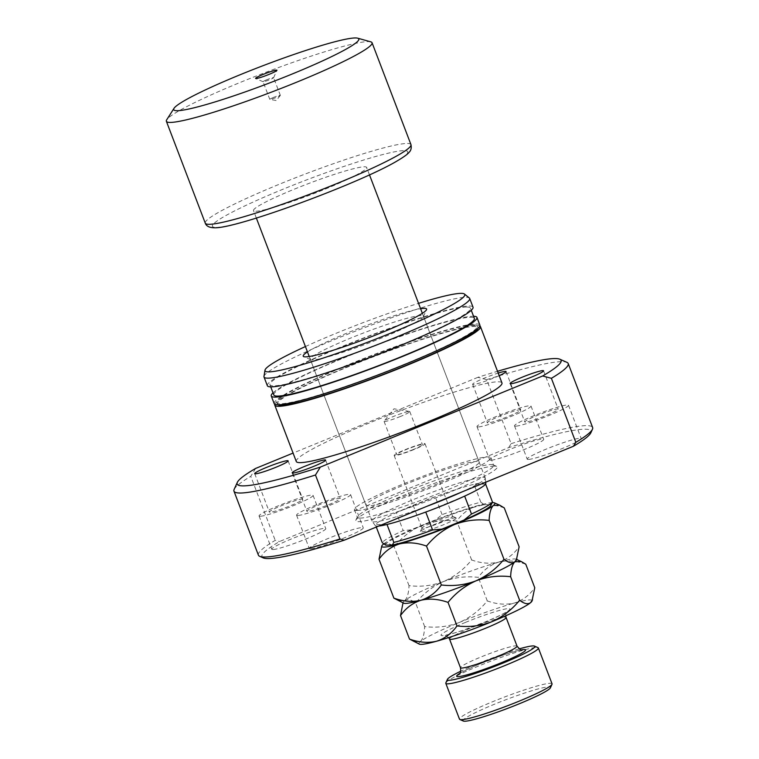 <?xml version="1.0" encoding="UTF-8"?>
<svg xmlns="http://www.w3.org/2000/svg" width="759" height="759" viewBox="0 0 759 759"><rect width="100%" height="100%" fill="white"/><g stroke="black" fill="none" stroke-linecap="round" stroke-linejoin="round"><path stroke-width="0.57" stroke-dasharray="3.79 2.85" d="M266.826 79.733A5.645 0.522 -20.9 0 0 263.06 81.716A5.645 0.522 -20.9 0 0 263.098 81.754A5.645 0.522 -20.9 0 0 269.834 79.667A5.645 0.522 -20.9 0 0 273.591 77.741A5.645 0.522 -20.9 0 0 273.601 77.693A5.645 0.522 -20.9 0 0 266.826 79.733M273.572 97.399A5.645 0.522 -20.9 0 0 269.806 99.382A5.645 0.522 -20.9 0 0 269.9 99.429A5.645 0.522 -20.9 0 0 276.58 97.332A5.645 0.522 -20.9 0 0 280.308 95.454A5.645 0.522 -20.9 0 0 280.346 95.349A5.645 0.522 -20.9 0 0 273.572 97.399M455.58 517.79A19.269 1.793 -20.9 0 0 436.235 523.738A19.269 1.793 -20.9 0 0 420.344 531.547A19.269 1.793 -20.9 0 0 421.065 531.936A19.269 1.793 -20.9 0 0 442.07 525.323A19.269 1.793 -20.9 0 0 456.178 517.866A19.269 1.793 -20.9 0 0 455.58 517.79M422.554 528.368A16.508 1.537 159.1 0 1 421.919 528.188A16.508 1.537 159.1 0 1 421.928 528.036A16.508 1.537 159.1 0 1 435.562 521.338A16.508 1.537 159.1 0 1 452.136 516.243A16.508 1.537 159.1 0 1 452.649 516.3A16.508 1.537 159.1 0 1 452.772 516.414A16.508 1.537 159.1 0 1 439.841 522.979A16.508 1.537 159.1 0 1 422.554 528.368M413.257 449.527A13.757 1.281 159.1 0 1 396.729 454.508A13.757 1.281 159.1 0 1 405.904 449.679A13.757 1.281 159.1 0 1 422.44 444.689A13.757 1.281 159.1 0 1 413.257 449.527M400.61 416.397A13.757 1.281 159.1 0 1 384.073 421.387A13.757 1.281 159.1 0 1 384.158 421.141A13.757 1.281 159.1 0 1 393.257 416.549A13.757 1.281 159.1 0 1 409.556 411.444A13.757 1.281 159.1 0 1 409.784 411.568A13.757 1.281 159.1 0 1 400.61 416.397M394.784 455.666A16.508 1.537 159.1 0 1 394.158 455.495A16.508 1.537 159.1 0 1 407.08 448.92A16.508 1.537 159.1 0 1 424.376 443.541A16.508 1.537 159.1 0 1 425.012 443.711A16.508 1.537 159.1 0 1 412.08 450.277A16.508 1.537 159.1 0 1 394.784 455.666M485.608 484.052L474.005 484.289A59.174 5.512 159.1 0 1 483.502 482.658A59.174 5.512 159.1 0 1 485.807 483.407M461.017 492.335A60.549 5.636 -20.9 0 0 485.267 478.142A60.549 5.636 -20.9 0 0 485.238 478.009A60.549 5.636 -20.9 0 0 482.914 477.373A60.549 5.636 -20.9 0 0 419.509 497.117A60.549 5.636 -20.9 0 0 372.109 521.205A60.549 5.636 -20.9 0 0 372.185 521.329A60.549 5.636 -20.9 0 0 374.434 521.831A60.549 5.636 -20.9 0 0 427.061 506.244M378.807 526.025A59.174 5.512 159.1 0 1 377.498 526.11A59.174 5.512 159.1 0 1 375.288 525.617A59.174 5.512 159.1 0 1 375.392 524.716L376.284 527.059M255.83 211.239A60.549 5.636 -20.9 0 0 319.235 191.496A60.549 5.636 -20.9 0 0 366.635 167.407A60.549 5.636 -20.9 0 0 364.311 166.781A60.549 5.636 -20.9 0 0 300.906 186.524A60.549 5.636 -20.9 0 0 253.506 210.604A60.549 5.636 -20.9 0 0 255.83 211.239M370.79 41.849A110.083 10.256 -20.9 0 0 367.821 41.584A110.083 10.256 -20.9 0 0 258.914 74.98A110.083 10.256 -20.9 0 0 166.714 119.78M442.089 514.63L435.249 496.718L396.34 512.657A59.174 5.512 159.1 0 1 435.249 496.718A59.174 5.512 -20.9 0 1 474.005 484.289L480.845 502.211A59.174 5.512 -20.9 0 0 442.089 514.63L434.708 520.617L412.517 529.716L403.181 530.579A59.174 5.512 -20.9 0 0 382.232 542.628M386.995 524.469L375.392 524.716A59.174 5.512 -20.9 0 1 396.34 512.657L403.181 530.579M434.708 520.617A56.422 5.256 159.1 0 1 484.318 504.726L480.845 502.211M492.449 501.974L490.94 504.583L484.318 504.726M490.94 504.583A56.422 5.256 159.1 0 1 490.969 505.285M385.705 545.142A56.422 5.256 159.1 0 1 412.517 529.716M425.752 512.05L464.66 496.111M307.471 351.92A66.052 6.157 159.1 0 1 362.717 326.873A66.052 6.157 159.1 0 1 420.59 308.723M421.103 315.507A60.549 5.636 -20.9 0 0 357.698 335.25A60.549 5.636 -20.9 0 0 310.298 359.339A60.549 5.636 -20.9 0 0 310.735 359.738A60.549 5.636 -20.9 0 0 312.623 359.965A60.549 5.636 -20.9 0 0 373.409 341.256A60.549 5.636 -20.9 0 0 423.37 316.721A60.549 5.636 -20.9 0 0 423.427 316.133A60.549 5.636 -20.9 0 0 421.103 315.507M494.289 466.102A75.682 7.049 -20.9 0 0 418.313 489.489A75.682 7.049 -20.9 0 0 355.867 520.152A75.682 7.049 -20.9 0 0 358.694 521.68A75.682 7.049 -20.9 0 0 441.207 495.703A75.682 7.049 -20.9 0 0 496.652 466.387A75.682 7.049 -20.9 0 0 494.289 466.102M360.183 518.103A72.93 6.793 159.1 0 1 357.385 517.344A72.93 6.793 159.1 0 1 357.451 516.632A72.93 6.793 159.1 0 1 417.63 487.088A72.93 6.793 159.1 0 1 490.845 464.546A72.93 6.793 159.1 0 1 493.122 464.831A72.93 6.793 159.1 0 1 493.644 465.314A72.93 6.793 159.1 0 1 436.558 494.327A72.93 6.793 159.1 0 1 360.183 518.103M368.343 505.874A60.549 5.636 159.1 0 1 366.018 505.247A60.549 5.636 159.1 0 1 413.418 481.159A60.549 5.636 159.1 0 1 476.823 461.415A60.549 5.636 159.1 0 1 479.147 462.051A60.549 5.636 159.1 0 1 431.748 486.139A60.549 5.636 159.1 0 1 368.343 505.874M357.252 510.428A72.93 6.793 159.1 0 1 354.453 509.669A72.93 6.793 159.1 0 1 411.539 480.656A72.93 6.793 159.1 0 1 487.914 456.871A72.93 6.793 159.1 0 1 490.712 457.63A72.93 6.793 159.1 0 1 433.626 486.642A72.93 6.793 159.1 0 1 357.252 510.428M487.98 422.905A17.893 1.67 159.1 0 1 487.287 422.716A17.893 1.67 159.1 0 1 501.291 415.6A17.893 1.67 159.1 0 1 520.029 409.765A17.893 1.67 159.1 0 1 520.712 409.955A17.893 1.67 159.1 0 1 506.708 417.071A17.893 1.67 159.1 0 1 487.98 422.905M499.185 375.658A17.893 1.67 159.1 0 1 473.312 384.5A17.893 1.67 159.1 0 1 472.629 384.32A17.893 1.67 159.1 0 1 480.969 379.557A17.893 1.67 159.1 0 1 498.198 373.077M270.043 512.23A17.893 1.67 159.1 0 1 269.35 512.04A17.893 1.67 159.1 0 1 283.354 504.925A17.893 1.67 159.1 0 1 302.091 499.09A17.893 1.67 159.1 0 1 302.775 499.28A17.893 1.67 159.1 0 1 288.771 506.395A17.893 1.67 159.1 0 1 270.043 512.23M307.537 511.452A17.893 1.67 159.1 0 1 306.854 511.262A17.893 1.67 159.1 0 1 320.858 504.147A17.893 1.67 159.1 0 1 339.596 498.312A17.893 1.67 159.1 0 1 340.279 498.502A17.893 1.67 159.1 0 1 326.275 505.617A17.893 1.67 159.1 0 1 307.537 511.452M525.475 422.127A17.893 1.67 159.1 0 1 524.792 421.938A17.893 1.67 159.1 0 1 538.795 414.822A17.893 1.67 159.1 0 1 557.523 408.987A17.893 1.67 159.1 0 1 558.216 409.177A17.893 1.67 159.1 0 1 544.212 416.293A17.893 1.67 159.1 0 1 525.475 422.127M528.321 459.451A28.899 2.694 159.1 0 1 527.211 459.148A28.899 2.694 159.1 0 1 549.839 447.649A28.899 2.694 159.1 0 1 580.094 438.228A28.899 2.694 159.1 0 1 581.204 438.531A28.899 2.694 159.1 0 1 558.586 450.021A28.899 2.694 159.1 0 1 528.321 459.451M515.617 426.169A28.899 2.694 159.1 0 1 514.507 425.865A28.899 2.694 159.1 0 1 537.125 414.376A28.899 2.694 159.1 0 1 567.39 404.945A28.899 2.694 159.1 0 1 568.5 405.249A28.899 2.694 159.1 0 1 545.882 416.748A28.899 2.694 159.1 0 1 515.617 426.169M310.384 548.776A28.899 2.694 159.1 0 1 309.283 548.472A28.899 2.694 159.1 0 1 331.901 536.974A28.899 2.694 159.1 0 1 362.157 527.552A28.899 2.694 159.1 0 1 363.267 527.856A28.899 2.694 159.1 0 1 340.649 539.345A28.899 2.694 159.1 0 1 310.384 548.776M297.68 515.494A28.899 2.694 159.1 0 1 296.57 515.19A28.899 2.694 159.1 0 1 319.188 503.701A28.899 2.694 159.1 0 1 349.453 494.27A28.899 2.694 159.1 0 1 350.563 494.574A28.899 2.694 159.1 0 1 327.945 506.073A28.899 2.694 159.1 0 1 297.68 515.494M272.889 549.544A28.899 2.694 159.1 0 1 271.779 549.25A28.899 2.694 159.1 0 1 294.397 537.751A28.899 2.694 159.1 0 1 324.662 528.33A28.899 2.694 159.1 0 1 325.772 528.625A28.899 2.694 159.1 0 1 303.145 540.123A28.899 2.694 159.1 0 1 272.889 549.544M260.176 516.272A28.899 2.694 159.1 0 1 259.066 515.968A28.899 2.694 159.1 0 1 281.693 504.469A28.899 2.694 159.1 0 1 311.949 495.048A28.899 2.694 159.1 0 1 313.059 495.352A28.899 2.694 159.1 0 1 290.441 506.851A28.899 2.694 159.1 0 1 260.176 516.272M490.826 460.22A28.899 2.694 159.1 0 1 489.716 459.926A28.899 2.694 159.1 0 1 512.334 448.427A28.899 2.694 159.1 0 1 542.6 439.006A28.899 2.694 159.1 0 1 543.71 439.3A28.899 2.694 159.1 0 1 521.082 450.799A28.899 2.694 159.1 0 1 490.826 460.22M478.113 426.947A28.899 2.694 159.1 0 1 477.003 426.643A28.899 2.694 159.1 0 1 499.621 415.145A28.899 2.694 159.1 0 1 529.886 405.723A28.899 2.694 159.1 0 1 530.996 406.027A28.899 2.694 159.1 0 1 508.378 417.526A28.899 2.694 159.1 0 1 478.113 426.947M274.815 404.272A110.083 10.256 159.1 0 1 365.032 359.766A110.083 10.256 159.1 0 1 476.235 325.478A110.083 10.256 159.1 0 1 479.83 325.981M296.276 461.481A110.083 10.256 159.1 0 1 382.451 417.687A110.083 10.256 159.1 0 1 497.733 381.796A110.083 10.256 159.1 0 1 501.965 382.944M473.18 324.947A107.332 10 159.1 0 1 477.297 326.066A107.332 10 159.1 0 1 393.285 368.77A107.332 10 159.1 0 1 280.877 403.769A107.332 10 159.1 0 1 276.76 402.649A107.332 10 159.1 0 1 360.772 359.946A107.332 10 159.1 0 1 473.18 324.947M277.908 404.784A107.332 10 159.1 0 1 277.348 404.186A107.332 10 159.1 0 1 361.36 361.483A107.332 10 159.1 0 1 473.768 326.484A107.332 10 159.1 0 1 477.885 327.603A107.332 10 159.1 0 1 477.866 328.419M273.012 392.839A110.083 10.256 159.1 0 1 368.883 347.698A110.083 10.256 159.1 0 1 472.715 316.256A110.083 10.256 159.1 0 1 473.559 316.256M274.189 403.627A110.083 10.256 159.1 0 1 360.364 359.832A110.083 10.256 159.1 0 1 475.646 323.941A110.083 10.256 159.1 0 1 479.868 325.089M466.339 307.034A107.332 10 159.1 0 1 470.457 308.154A107.332 10 159.1 0 1 386.445 350.848A107.332 10 159.1 0 1 274.037 385.847A107.332 10 159.1 0 1 269.919 384.728A107.332 10 159.1 0 1 353.931 342.034A107.332 10 159.1 0 1 466.339 307.034M273.828 394.965A107.332 10 159.1 0 1 357.84 352.271A107.332 10 159.1 0 1 470.248 317.271A107.332 10 159.1 0 1 474.366 318.391M263.971 376.436A110.083 10.256 159.1 0 1 352.944 332.129A110.083 10.256 159.1 0 1 465.476 297.319A110.083 10.256 159.1 0 1 469.356 298.002M267.348 385.714A110.083 10.256 159.1 0 1 353.514 341.92A110.083 10.256 159.1 0 1 468.796 306.019A110.083 10.256 159.1 0 1 473.028 307.167M263.212 557.884A176.135 16.404 159.1 0 1 279.559 541.518L508.72 447.592A176.135 16.404 159.1 0 1 590.863 432.763M258.402 555.142A178.887 16.66 159.1 0 1 275.213 540.342L279.559 541.518M508.72 447.592L511.111 443.654L486.671 379.652A178.887 16.66 159.1 0 1 561.328 361.654A178.887 16.66 159.1 0 1 566.907 362.337M511.111 443.654A178.887 16.66 159.1 0 1 585.758 425.647A178.887 16.66 159.1 0 1 592.627 427.516M486.671 379.652L477.923 377.318A173.384 16.148 159.1 0 1 497.515 371.284M477.923 377.318L293.069 453.085M255.612 468.436L250.774 476.339L275.213 540.342M234.133 489.413A178.887 16.66 159.1 0 1 250.774 476.339M305.422 346.55A106.905 9.962 159.1 0 1 418.541 303.353M519.128 648.917A46.783 4.355 -20.9 0 0 478.606 663.357A46.783 4.355 -20.9 0 0 460.77 671.203M445.856 682.844A49.534 4.611 159.1 0 1 478.844 665.928A49.534 4.611 159.1 0 1 538.008 647.655M463.379 721.05A46.783 4.355 159.1 0 1 494.242 704.314A46.783 4.355 159.1 0 1 550.408 687.815M552.049 683.821A49.534 4.611 -20.9 0 0 492.534 701.762A49.534 4.611 -20.9 0 0 459.489 719.162M504.27 507.904C494.802 504.507 485.779 503.796 477.202 505.779C468.986 508.426 462.184 513.52 456.785 521.072C444.888 519.64 433.342 521.006 422.146 525.2C411.226 530.067 401.9 537.249 394.158 546.746C389.718 543.245 386.084 542.419 383.257 544.279L381.274 547.087M398.285 600.786L404.765 600.597C407.298 598.073 408.712 593.083 409.006 585.635C420.903 587.077 432.45 585.701 443.645 581.517C454.565 576.641 463.891 569.459 471.633 559.962C481.111 563.358 490.134 564.07 498.71 562.096C506.917 559.449 513.729 554.345 519.128 546.793M471.633 559.962L456.785 521.072M409.006 585.635L394.158 546.746M403.703 603.177A60.549 5.636 159.1 0 1 403.323 602.191A60.549 5.636 159.1 0 1 404.765 600.597A60.549 5.636 159.1 0 1 443.645 581.517A60.549 5.636 159.1 0 1 498.71 562.096A60.549 5.636 159.1 0 1 515.949 559.184A60.549 5.636 159.1 0 1 516.329 560.17M383.788 543.861A60.549 5.636 159.1 0 1 422.146 525.2A60.549 5.636 159.1 0 1 477.202 505.779A60.549 5.636 159.1 0 1 492.164 502.648M525.778 564.222C516.31 560.825 507.287 560.114 498.71 562.096C490.494 564.743 483.692 569.838 478.293 577.39C466.377 575.958 454.831 577.333 443.645 581.517C432.715 586.394 423.389 593.576 415.657 603.063C411.226 599.563 407.592 598.737 404.765 600.597L402.773 603.396M419.338 644.135A60.549 5.636 159.1 0 1 420.41 641.554A60.549 5.636 159.1 0 1 459.29 622.475A60.549 5.636 159.1 0 1 514.346 603.054A60.549 5.636 159.1 0 1 531.964 601.128M413.93 641.744L420.41 641.554C422.934 639.031 424.347 634.04 424.651 626.592C436.558 628.025 448.114 626.659 459.29 622.475C470.219 617.589 479.546 610.407 487.278 600.919C496.747 604.316 505.769 605.027 514.346 603.054C522.562 600.407 529.365 595.312 534.763 587.751M487.278 600.919L478.293 577.39M424.651 626.592L415.657 603.063M216.391 227.406A104.581 9.744 -20.9 0 0 338.011 188.431A104.581 9.744 -20.9 0 0 403.75 150.614A104.581 9.744 -20.9 0 0 282.13 189.589A104.581 9.744 -20.9 0 0 216.391 227.406M410.961 144.618A110.083 10.256 -20.9 0 0 406.729 143.47A110.083 10.256 -20.9 0 0 291.447 179.371A110.083 10.256 -20.9 0 0 205.272 223.155M465.609 622.342A36.878 3.434 -20.9 0 0 442.431 635.672A36.878 3.434 -20.9 0 0 485.314 621.934A36.878 3.434 -20.9 0 0 508.502 608.595A36.878 3.434 -20.9 0 0 465.609 622.342M449.527 639.078A30.275 2.818 159.1 0 1 469.726 628.452A30.275 2.818 159.1 0 1 506.092 617.484M517.04 646.146A30.275 2.818 -20.9 0 0 480.675 657.114A30.275 2.818 -20.9 0 0 460.476 667.749M459.859 673.356A36.878 3.434 159.1 0 1 481.253 663.3A36.878 3.434 159.1 0 1 521.243 649.913M263.098 81.754L255.688 78.481M269.806 99.382L263.06 81.716M280.308 95.454L276.276 100.52L269.9 99.429M421.928 528.036L420.344 531.547M384.073 421.387L396.729 454.508M409.556 411.444L393.997 408.788L384.158 421.141M394.158 455.495L421.919 528.188M485.684 482.221L485.267 478.142M485.238 478.009L422.346 313.315M369.481 174.864L366.635 167.407M372.109 521.205L309.226 356.512M256.352 218.061L253.506 210.604M375.288 525.617L372.185 521.329M425.012 443.711L452.772 516.414M409.784 411.568L422.44 444.689M452.649 516.3L456.178 517.866M280.346 95.349L273.601 77.693M273.591 77.741L276.94 70.359M310.735 359.738L303.676 356.616M357.451 516.632L355.867 520.152M310.298 359.339L366.018 505.247M354.453 509.669L357.385 517.344M472.629 384.32L487.287 422.716M254.692 473.644L269.35 512.04M292.196 472.866L306.854 511.262M510.124 383.542L524.792 421.938M514.507 425.865L527.211 459.148M296.57 515.19L309.283 548.472M259.066 515.968L271.779 549.25M477.003 426.643L489.716 459.926M477.297 326.066L477.885 327.603M470.457 308.154L471.273 310.279M269.919 384.728L270.726 386.862M276.76 402.649L277.348 404.186M530.996 406.027L543.71 439.3M313.059 495.352L325.772 528.625M350.563 494.574L363.267 527.856M568.5 405.249L581.204 438.531M543.548 370.781L558.216 409.177M325.611 460.106L340.279 498.502M288.116 460.884L302.775 499.28M506.054 371.559L520.712 409.955M490.712 457.63L493.644 465.314M423.427 316.133L479.147 462.051M493.122 464.831L496.652 466.387M423.37 316.721L426.549 309.691M505.703 615.805L506.025 613.225L507.173 611.337C505.124 613.073 497.79 616.612 485.162 621.963L464.679 629.666C455.742 633.025 442.734 635.909 444.632 635.217L448.702 637.569M521.936 650.017C523.625 649.192 508.701 652.949 501.879 655.567L481.415 663.262C461.719 671.411 458.664 674.409 459.404 673.897M515.949 559.184L516.642 559.487M403.323 602.191L403.01 602.874"/><path stroke-width="1.14" d="M269.331 74.268A11.423 1.063 159.1 0 1 255.688 78.481A11.423 1.063 159.1 0 1 263.221 74.391A11.423 1.063 159.1 0 1 276.94 70.359A11.423 1.063 159.1 0 1 269.331 74.268M485.684 482.221L485.807 483.407A59.174 5.512 159.1 0 1 485.608 484.052L492.449 501.974L490.969 505.285A56.422 5.256 159.1 0 1 464.119 520.01L471.5 514.023A59.174 5.512 -20.9 0 0 492.449 501.974M427.061 506.244A60.549 5.636 -20.9 0 0 461.017 492.335M485.608 484.052A59.174 5.512 -20.9 0 1 464.66 496.111A59.174 5.512 159.1 0 1 425.752 512.05A59.174 5.512 -20.9 0 1 386.995 524.469A59.174 5.512 159.1 0 1 378.807 526.025M174.029 108.319L166.714 119.78A110.083 10.256 -20.9 0 0 166.373 121.279A110.083 10.256 -20.9 0 0 170.595 122.427A110.083 10.256 -20.9 0 0 285.877 86.526A110.083 10.256 -20.9 0 0 372.052 42.732A110.083 10.256 -20.9 0 0 370.79 41.849L357.698 38.187A99.078 9.231 -20.9 0 0 355.032 37.95A99.078 9.231 -20.9 0 0 257.016 68.006A99.078 9.231 -20.9 0 0 174.029 108.319A99.078 9.231 -20.9 0 0 177.521 110.7A99.078 9.231 -20.9 0 0 286.959 76.128A99.078 9.231 -20.9 0 0 357.698 38.187M464.66 496.111L471.5 514.023M376.284 527.059L382.232 542.628L385.705 545.142L392.318 545L393.836 542.391A59.174 5.512 -20.9 0 0 432.602 529.972L441.928 529.108L464.119 520.01M386.995 524.469L393.836 542.391M425.752 512.05L432.602 529.972M441.928 529.108A56.422 5.256 159.1 0 1 392.318 545M420.59 308.723A66.052 6.157 159.1 0 1 424.072 308.363A66.052 6.157 159.1 0 1 426.549 309.691A66.052 6.157 159.1 0 1 372.043 336.455A66.052 6.157 159.1 0 1 305.744 356.863A66.052 6.157 159.1 0 1 303.676 356.616A66.052 6.157 159.1 0 1 307.471 351.92M498.198 373.077A17.893 1.67 159.1 0 1 505.361 371.369A17.893 1.67 159.1 0 1 506.054 371.559A17.893 1.67 159.1 0 1 499.185 375.658M255.375 473.825A17.893 1.67 159.1 0 1 254.692 473.644A17.893 1.67 159.1 0 1 268.695 466.529A17.893 1.67 159.1 0 1 287.424 460.694A17.893 1.67 159.1 0 1 288.116 460.884A17.893 1.67 159.1 0 1 274.113 467.999A17.893 1.67 159.1 0 1 255.375 473.825M292.879 473.056A17.893 1.67 159.1 0 1 292.196 472.866A17.893 1.67 159.1 0 1 306.2 465.751A17.893 1.67 159.1 0 1 324.928 459.916A17.893 1.67 159.1 0 1 325.611 460.106A17.893 1.67 159.1 0 1 311.617 467.221A17.893 1.67 159.1 0 1 292.879 473.056M510.816 383.731A17.893 1.67 159.1 0 1 510.124 383.542A17.893 1.67 159.1 0 1 524.127 376.426A17.893 1.67 159.1 0 1 542.865 370.591A17.893 1.67 159.1 0 1 543.548 370.781A17.893 1.67 159.1 0 1 529.545 377.897A17.893 1.67 159.1 0 1 510.816 383.731M479.83 325.981A110.083 10.256 159.1 0 1 480.456 326.626A110.083 10.256 159.1 0 1 394.282 370.42A110.083 10.256 159.1 0 1 278.999 406.312A110.083 10.256 159.1 0 1 274.777 405.164A110.083 10.256 159.1 0 1 274.815 404.272M480.456 326.626L501.965 382.944A110.083 10.256 159.1 0 1 415.79 426.738A110.083 10.256 159.1 0 1 300.507 462.629A110.083 10.256 159.1 0 1 296.276 461.481L274.777 405.164M477.866 328.419A107.332 10 159.1 0 1 390.107 371.787A107.332 10 159.1 0 1 281.466 405.306A107.332 10 159.1 0 1 277.908 404.784M473.559 316.256A110.083 10.256 159.1 0 1 476.937 317.404A110.083 10.256 159.1 0 1 390.771 361.199A110.083 10.256 159.1 0 1 275.479 397.099A110.083 10.256 159.1 0 1 271.257 395.951A110.083 10.256 159.1 0 1 273.012 392.839M476.937 317.404L479.868 325.089A110.083 10.256 159.1 0 1 393.703 368.883A110.083 10.256 159.1 0 1 278.42 404.775A110.083 10.256 159.1 0 1 274.189 403.627L271.257 395.951M471.273 310.279L474.366 318.391A107.332 10 159.1 0 1 390.354 361.085A107.332 10 159.1 0 1 277.946 396.084A107.332 10 159.1 0 1 273.828 394.965L270.726 386.862M418.541 303.353A106.905 9.962 159.1 0 1 460.675 293.363A106.905 9.962 159.1 0 1 464.442 294.027L469.356 298.002A110.083 10.256 159.1 0 1 469.707 298.467A110.083 10.256 159.1 0 1 383.532 342.262A110.083 10.256 159.1 0 1 268.25 378.153A110.083 10.256 159.1 0 1 264.018 377.005A110.083 10.256 159.1 0 1 263.971 376.436L264.986 370.193A106.905 9.962 159.1 0 1 305.422 346.55M469.707 298.467L473.028 307.167A110.083 10.256 159.1 0 1 386.853 350.962A110.083 10.256 159.1 0 1 271.57 386.862A110.083 10.256 159.1 0 1 267.348 385.714L264.018 377.005M464.442 294.027A106.905 9.962 159.1 0 1 383.76 335.952A106.905 9.962 159.1 0 1 269.141 371.872A106.905 9.962 159.1 0 1 264.986 370.193M497.515 371.284A173.384 16.148 159.1 0 1 554.44 358.552A173.384 16.148 159.1 0 1 559.848 359.216A173.384 16.148 159.1 0 1 542.638 375.98L320.317 467.108L315.478 475.011L339.918 539.004L344.263 540.18A176.135 16.404 159.1 0 1 268.714 558.558A176.135 16.404 159.1 0 1 263.212 557.884L259.682 556.319A178.887 16.66 159.1 0 1 258.402 555.142L233.962 491.149A178.887 16.66 159.1 0 1 234.133 489.413L237.32 482.382A173.384 16.148 159.1 0 1 255.612 468.436L293.069 453.085M339.918 539.004A178.887 16.66 159.1 0 1 265.271 557.011A178.887 16.66 159.1 0 1 259.682 556.319M320.317 467.108A173.384 16.148 159.1 0 1 237.32 482.382M559.848 359.216L566.907 362.337A178.887 16.66 159.1 0 1 568.197 363.514A178.887 16.66 159.1 0 1 551.385 378.314L542.638 375.98M315.478 475.011A178.887 16.66 159.1 0 1 233.962 491.149M551.385 378.314L575.815 442.317A178.887 16.66 159.1 0 0 592.456 429.252A178.887 16.66 159.1 0 0 592.627 427.516L568.197 363.514M592.456 429.252L590.863 432.763A176.135 16.404 159.1 0 1 573.424 446.254L575.815 442.317M344.263 540.18L573.424 446.254M460.77 671.203A46.783 4.355 -20.9 0 0 447.44 679.333A46.783 4.355 -20.9 0 0 503.606 662.835A46.783 4.355 -20.9 0 0 534.478 646.099A46.783 4.355 -20.9 0 0 519.128 648.917M534.478 646.099L538.008 647.655A49.534 4.611 159.1 0 1 538.359 647.977A49.534 4.611 159.1 0 1 505.323 665.377A49.534 4.611 159.1 0 1 445.808 683.328A49.534 4.611 159.1 0 1 445.856 682.844L447.44 679.333M552.002 684.305L550.408 687.815A46.783 4.355 159.1 0 1 519.251 703.792A46.783 4.355 159.1 0 1 463.379 721.05L459.85 719.494A49.534 4.611 -20.9 0 0 519.004 701.221A49.534 4.611 -20.9 0 0 552.002 684.305A49.534 4.611 -20.9 0 0 552.049 683.821L538.359 647.977M516.879 558.956L514.887 561.764A60.549 5.636 159.1 0 0 516.329 560.17L519.128 546.793L504.27 507.904L499.858 505.257L493.378 505.447C490.826 508.027 489.413 513.018 489.138 520.408L503.985 559.298C496.263 568.776 486.936 575.958 475.997 580.844C464.821 585.028 453.275 586.394 441.358 584.971L426.511 546.072C434.233 536.594 443.56 529.412 454.499 524.526C465.675 520.351 477.221 518.976 489.138 520.408M532.514 599.914L530.522 602.722A60.549 5.636 159.1 0 0 531.964 601.128L534.763 587.751L525.778 564.222L521.367 561.575L514.887 561.764A60.549 5.636 159.1 0 1 475.997 580.844C487.193 576.66 498.739 575.284 510.646 576.726C510.921 569.326 512.334 564.345 514.887 561.764C512.097 563.624 508.464 562.798 503.985 559.298M441.358 584.971C436.046 592.466 429.243 597.561 420.941 600.265C412.479 602.248 403.446 601.536 393.874 598.139L379.016 559.241C384.329 551.746 391.141 546.651 399.433 543.947C407.906 541.964 416.928 542.676 426.511 546.072M393.874 598.139L403.703 603.177A60.549 5.636 159.1 0 0 420.941 600.265C429.414 598.282 438.436 598.993 448.019 602.39C455.761 592.902 465.087 585.72 475.997 580.844A60.549 5.636 159.1 0 1 420.941 600.265C412.64 602.969 405.837 608.063 400.524 615.558L403.01 602.874M492.164 502.648A60.549 5.636 159.1 0 1 494.451 502.866A60.549 5.636 159.1 0 1 493.378 505.447A60.549 5.636 -20.9 0 1 454.499 524.526A60.549 5.636 159.1 0 1 399.433 543.947A60.549 5.636 159.1 0 1 381.815 545.873L379.016 559.241M381.815 545.873A60.549 5.636 159.1 0 1 383.257 544.279A60.549 5.636 159.1 0 1 383.788 543.861M409.509 639.097C419.091 642.494 428.114 643.205 436.586 641.222C444.878 638.518 451.69 633.423 457.003 625.928C468.901 627.361 480.447 625.985 491.642 621.801C502.562 616.934 511.889 609.752 519.63 600.255C524.108 603.756 527.742 604.581 530.522 602.722A60.549 5.636 159.1 0 1 491.642 621.801A60.549 5.636 159.1 0 1 436.586 641.222A60.549 5.636 159.1 0 1 419.338 644.135L409.509 639.097L400.524 615.558M457.003 625.928L448.019 602.39M519.63 600.255L510.646 576.726M445.808 683.328L459.489 719.162A49.534 4.611 -20.9 0 0 459.85 719.494M209.503 224.303A110.083 10.256 -20.9 0 0 324.786 188.412A110.083 10.256 -20.9 0 0 410.961 144.618C411.606 147.872 411.046 150.367 409.291 152.104C408.351 153.271 406.369 155.538 396.663 161.221C359.282 183.393 236.533 228.763 214.541 227.785C209.418 227.728 206.325 226.182 205.272 223.155A110.083 10.256 -20.9 0 0 209.503 224.303M459.404 673.897C459.261 673.138 461.292 674.466 460.476 667.749A30.275 2.818 -20.9 0 0 496.851 656.782A30.275 2.818 -20.9 0 0 517.04 646.146L506.092 617.484A30.275 2.818 159.1 0 1 485.902 628.11A30.275 2.818 159.1 0 1 449.527 639.078L448.702 637.569M521.243 649.913A36.878 3.434 159.1 0 1 500.959 662.892A36.878 3.434 159.1 0 1 465.011 675.358A36.878 3.434 159.1 0 1 459.859 673.356M422.346 313.315L369.481 174.864M410.961 144.618L372.052 42.732M205.272 223.155L166.373 121.279M309.226 356.512L256.352 218.061M494.451 502.866L499.697 505.19M516.642 559.487L521.205 561.508M460.476 667.749L449.527 639.078M517.04 646.146C520.057 649.685 521.689 650.975 521.936 650.017M506.092 617.484L505.703 615.805"/></g></svg>

